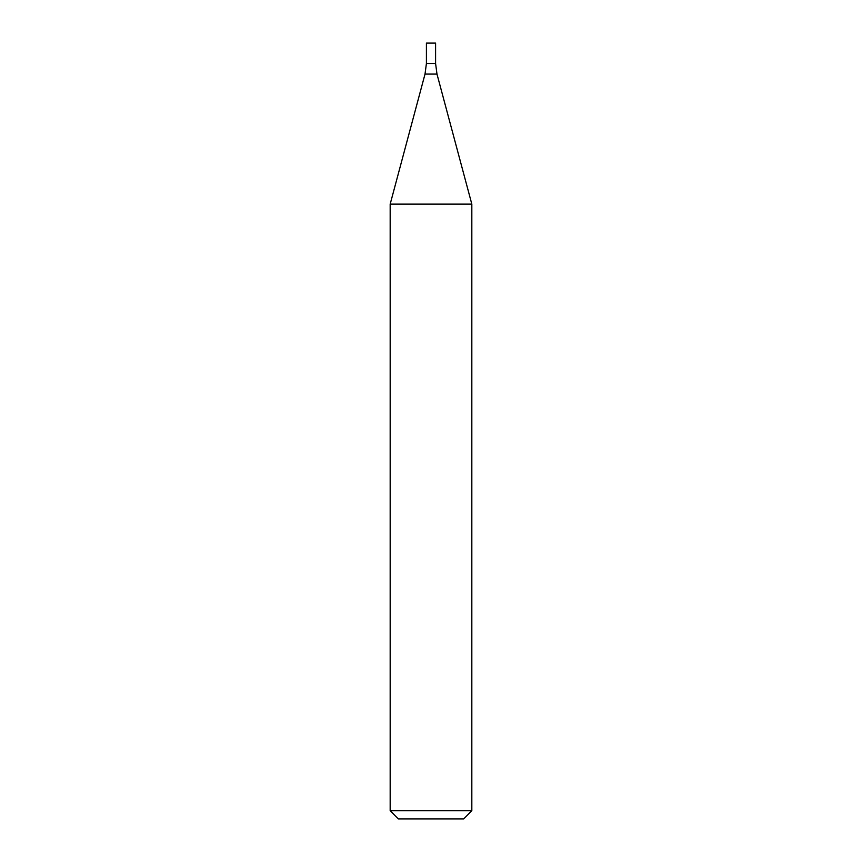 <?xml version="1.0" encoding="UTF-8"?>
<svg xmlns="http://www.w3.org/2000/svg" width="862" height="862" viewBox="0 0 862 862"><rect width="100%" height="100%" fill="white"/><g stroke="black" fill="none" stroke-linecap="round" stroke-linejoin="round"><path stroke-width="0.65" stroke-dasharray="4.31 3.23" d="M471.826 810.733L390.174 810.733M390.174 204.132L471.826 204.132M463.67 818.9L398.33 818.9M426.41 63.519L435.59 63.519L426.41 63.519M426.41 43.1L435.59 43.1M425.02 74.089L436.98 74.089"/><path stroke-width="1.29" d="M431 810.733L471.826 810.733L471.826 204.132L390.174 204.132L390.174 810.733L431 810.733M390.174 810.733L398.33 818.9L463.67 818.9L471.826 810.733M471.826 204.132L436.98 74.089L435.59 63.519L426.41 63.519L425.02 74.089L390.174 204.132M435.59 63.519L426.41 63.519L426.41 43.1L435.59 43.1L435.59 63.519M436.98 74.089L425.02 74.089"/></g></svg>
